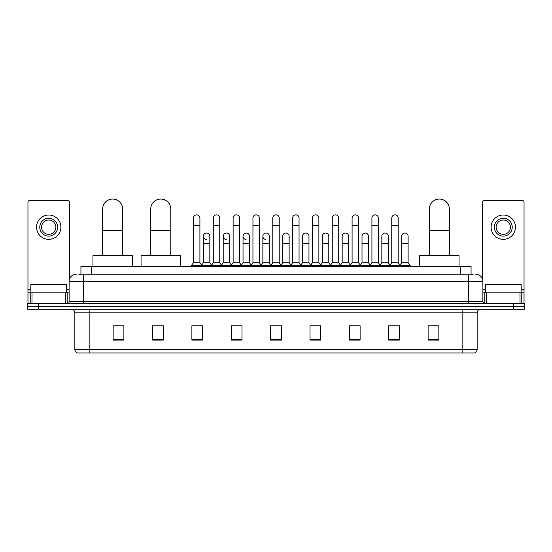 <?xml version="1.0" encoding="UTF-8"?>
<svg xmlns="http://www.w3.org/2000/svg" width="552" height="552" viewBox="0 0 552 552"><rect width="100%" height="100%" fill="white"/><g stroke="black" fill="none" stroke-linecap="round" stroke-linejoin="round"><path stroke-width="0.83" d="M80.937 274.213L80.937 266.333L471.063 266.333L471.063 274.213M78.95 274.213L473.216 274.213M78.784 274.213L83.435 274.213L83.435 281.368L69.117 281.368L69.117 301.772A1.787 1.787 0 0 1 67.33 303.559M76.279 274.213A7.155 7.155 0 0 0 69.117 281.368M475.721 274.213A7.155 7.155 0 0 1 482.883 281.368L482.883 301.772L484.67 303.559M38.336 303.559L27.6 303.559L27.6 306.422L38.336 306.422L27.6 306.422L27.6 309.286L38.336 309.286L38.336 306.422L513.664 306.422L38.336 306.422L38.336 303.559L513.664 303.559L513.664 306.422L524.4 306.422L513.664 306.422L513.664 309.286L38.336 309.286M513.664 309.286L524.4 309.286L524.4 303.559L513.664 303.559M477.156 349.519C477.052 351.231 476.197 352.376 474.575 352.956L462.838 352.956L462.838 349.519L477.156 349.519L477.156 312.867A3.581 3.581 0 0 1 480.73 309.286M462.838 352.956L77.425 352.956A3.581 3.581 0 0 1 74.844 349.519L74.844 312.867C74.637 310.693 73.444 309.5 71.27 309.286M438.854 340.101L438.854 325.79L428.117 325.79L428.117 340.101L438.854 340.101M399.482 340.101L399.482 325.79L388.746 325.79L388.746 340.101L399.482 340.101M360.111 340.101L360.111 325.79L349.375 325.79L349.375 340.101L360.111 340.101M320.74 340.101L320.74 325.79L310.003 325.79L310.003 340.101L320.74 340.101M123.883 340.101L123.883 325.79L113.146 325.79L113.146 340.101L123.883 340.101M163.254 340.101L163.254 325.79L152.518 325.79L152.518 340.101L163.254 340.101M202.625 340.101L202.625 325.79L191.889 325.79L191.889 340.101L202.625 340.101M241.997 340.101L241.997 325.79L231.26 325.79L231.26 340.101L241.997 340.101M281.368 340.101L281.368 325.79L270.632 325.79L270.632 340.101L281.368 340.101M351.734 325.859L358.897 325.859M391.396 325.859L398.551 325.859M232.765 325.859L239.92 325.859M193.103 325.859L200.266 325.859M312.08 325.859L319.235 325.859M272.419 325.859L279.581 325.859M163.254 325.859L152.518 325.859M123.883 325.859L113.146 325.859M438.854 325.859L428.117 325.859M66.613 292.822L66.613 284.232L30.822 284.232L30.822 292.822M65.453 303.559L65.453 292.822L31.981 292.822L31.981 303.559M69.476 279.133L69.476 202.267A1.787 1.787 0 0 0 67.689 200.48L29.746 200.48A1.787 1.787 0 0 0 27.959 202.267L27.959 292.822L31.981 292.822M65.453 292.822L69.117 292.822M27.959 303.559L27.959 292.822M48.721 218.233A8.949 8.949 0 0 0 39.772 227.176A8.949 8.949 0 0 0 48.721 236.125A8.949 8.949 0 0 0 57.663 227.176A8.949 8.949 0 0 0 48.721 218.233M48.721 220.02A7.155 7.155 0 0 0 41.559 227.176A7.155 7.155 0 0 0 48.721 234.338A7.155 7.155 0 0 0 55.876 227.176A7.155 7.155 0 0 0 48.721 220.02M48.721 239.347A12.172 12.172 0 0 0 60.886 227.176A12.172 12.172 0 0 0 48.721 215.011A12.172 12.172 0 0 0 36.549 227.176A12.172 12.172 0 0 0 48.721 239.347M102.624 255.597L102.624 209.07A10.019 10.019 0 0 1 112.642 199.044A10.019 10.019 0 0 1 122.668 209.07A10.019 10.019 0 0 0 112.642 199.044M122.668 255.597L122.668 209.07M132.328 266.333L132.328 255.597L92.957 255.597L92.957 266.333M150.724 255.597L150.724 209.07A10.019 10.019 0 0 1 160.749 199.044A10.019 10.019 0 0 1 170.768 209.07A10.019 10.019 0 0 0 160.749 199.044M170.768 255.597L170.768 209.07M180.435 266.333L180.435 255.597L141.064 255.597L141.064 266.333M429.332 255.597L429.332 209.07A10.019 10.019 0 0 1 439.357 199.044A10.019 10.019 0 0 1 449.376 209.07A10.019 10.019 0 0 0 439.357 199.044M449.376 255.597L449.376 209.07M459.043 266.333L459.043 255.597L419.672 255.597L419.672 266.333M193.462 225.244L199.907 225.244L199.907 262.759L193.462 262.759L193.462 218.088A3.222 3.222 0 0 1 196.885 214.873A3.222 3.222 0 0 1 199.907 218.088A3.222 3.222 0 0 0 196.885 214.873M193.462 262.759L191.316 265.622L191.316 266.333M199.907 262.759L202.053 265.622L191.316 265.622M213.293 262.759L213.293 225.244L219.737 225.244L219.737 262.759L213.293 262.759L211.147 265.622L202.053 265.622L202.053 266.333M213.293 225.244L213.293 218.088A3.222 3.222 0 0 1 216.715 214.873A3.222 3.222 0 0 1 219.737 218.088A3.222 3.222 0 0 0 216.715 214.873M219.737 262.759L221.883 265.622L211.147 265.622L211.147 266.333M233.123 262.759L233.123 225.244L239.561 225.244L239.561 262.759L233.123 262.759L230.971 265.622L221.883 265.622L221.883 266.333M233.123 225.244L233.123 218.088A3.222 3.222 0 0 1 236.546 214.873A3.222 3.222 0 0 1 239.561 218.088A3.222 3.222 0 0 0 236.546 214.873M239.561 262.759L241.714 265.622L230.971 265.622L230.971 266.333M252.947 262.759L252.947 225.244L259.392 225.244L259.392 262.759L252.947 262.759L250.801 265.622L241.714 265.622L241.714 266.333M252.947 225.244L252.947 218.088A3.222 3.222 0 0 1 256.376 214.873A3.222 3.222 0 0 1 259.392 218.088A3.222 3.222 0 0 0 256.376 214.873M259.392 262.759L261.538 265.622L250.801 265.622L250.801 266.333M272.778 262.759L272.778 225.244L279.222 225.244L279.222 262.759L272.778 262.759L270.632 265.622L261.538 265.622L261.538 266.333M272.778 225.244L272.778 218.088A3.222 3.222 0 0 1 276.2 214.873A3.222 3.222 0 0 1 279.222 218.088A3.222 3.222 0 0 0 276.2 214.873M279.222 262.759L281.368 265.622L270.632 265.622L270.632 266.333M292.608 262.759L292.608 225.244L299.053 225.244L299.053 262.759L292.608 262.759L290.462 265.622L281.368 265.622L281.368 266.333M292.608 225.244L292.608 218.088A3.222 3.222 0 0 1 296.031 214.873A3.222 3.222 0 0 1 299.053 218.088A3.222 3.222 0 0 0 296.031 214.873M299.053 262.759L301.199 265.622L290.462 265.622L290.462 266.333M312.439 262.759L312.439 225.244L318.877 225.244L318.877 262.759L312.439 262.759L310.286 265.622L301.199 265.622L301.199 266.333M312.439 225.244L312.439 218.088A3.222 3.222 0 0 1 315.861 214.873A3.222 3.222 0 0 1 318.877 218.088A3.222 3.222 0 0 0 315.861 214.873M318.877 262.759L321.029 265.622L310.286 265.622L310.286 266.333M332.263 262.759L332.263 225.244L338.707 225.244L338.707 262.759L332.263 262.759L330.117 265.622L321.029 265.622L321.029 266.333M332.263 225.244L332.263 218.088A3.222 3.222 0 0 1 335.692 214.873A3.222 3.222 0 0 1 338.707 218.088A3.222 3.222 0 0 0 335.692 214.873M338.707 262.759L340.853 265.622L330.117 265.622L330.117 266.333M352.093 262.759L352.093 225.244L358.538 225.244L358.538 262.759L352.093 262.759L349.947 265.622L340.853 265.622L340.853 266.333M352.093 225.244L352.093 218.088A3.222 3.222 0 0 1 355.516 214.873A3.222 3.222 0 0 1 358.538 218.088A3.222 3.222 0 0 0 355.516 214.873M358.538 262.759L360.684 265.622L349.947 265.622L349.947 266.333M371.924 262.759L371.924 225.244L378.368 225.244L378.368 262.759L371.924 262.759L369.778 265.622L360.684 265.622L360.684 266.333M371.924 225.244L371.924 218.088A3.222 3.222 0 0 1 375.346 214.873A3.222 3.222 0 0 1 378.368 218.088A3.222 3.222 0 0 0 375.346 214.873M378.368 262.759L380.514 265.622L369.778 265.622L369.778 266.333M391.754 262.759L391.754 225.244L398.199 225.244L398.199 262.759L391.754 262.759L389.608 265.622L380.514 265.622L380.514 266.333M391.754 225.244L391.754 218.088A3.222 3.222 0 0 1 395.177 214.873A3.222 3.222 0 0 1 398.199 218.088A3.222 3.222 0 0 0 395.177 214.873M398.199 262.759L400.345 265.622L389.608 265.622L389.608 266.333M408.107 262.759L408.107 243.432L401.67 243.432L401.67 262.759L408.107 262.759L410.26 265.622L400.345 265.622L400.345 266.333M206.393 239.485A3.222 3.222 0 0 1 203.377 236.27A3.222 3.222 0 0 1 206.8 233.054A3.222 3.222 0 0 1 209.822 236.27L209.822 243.432L203.377 243.432L203.377 236.27M209.822 243.432L209.822 262.759L203.377 262.759L203.377 243.432M203.377 262.759L201.639 265.07M209.822 262.759L211.554 265.07M226.223 239.485A3.222 3.222 0 0 1 223.208 236.27A3.222 3.222 0 0 1 226.63 233.054A3.222 3.222 0 0 1 229.646 236.27L229.646 243.432L223.208 243.432L223.208 236.27M229.646 243.432L229.646 262.759L223.208 262.759L223.208 243.432M223.208 262.759L221.469 265.07M229.646 262.759L231.385 265.07M246.054 239.485A3.222 3.222 0 0 1 243.032 236.27A3.222 3.222 0 0 1 246.461 233.054A3.222 3.222 0 0 1 249.476 236.27L249.476 243.432L243.032 243.432L243.032 236.27M249.476 243.432L249.476 262.759L243.032 262.759L243.032 243.432M243.032 262.759L241.3 265.07M249.476 262.759L251.215 265.07M265.885 239.485A3.222 3.222 0 0 1 262.862 236.27A3.222 3.222 0 0 1 266.285 233.054A3.222 3.222 0 0 1 269.307 236.27L269.307 243.432L262.862 243.432L262.862 236.27M269.307 243.432L269.307 262.759L262.862 262.759L262.862 243.432M262.862 262.759L261.13 265.07M269.307 262.759L271.046 265.07M282.693 236.27A3.222 3.222 0 0 1 286.115 233.054A3.222 3.222 0 0 1 289.138 236.27L289.138 243.432L282.693 243.432L282.693 236.27M289.138 243.432L289.138 262.759L282.693 262.759L282.693 243.432M282.693 262.759L280.954 265.07M289.138 262.759L290.869 265.07M302.524 236.27A3.222 3.222 0 0 1 305.946 233.054A3.222 3.222 0 0 1 308.968 236.27L308.968 243.432L302.524 243.432L302.524 236.27M308.968 243.432L308.968 262.759L302.524 262.759L302.524 243.432M302.524 262.759L300.785 265.07M308.968 262.759L310.7 265.07M322.354 236.27A3.222 3.222 0 0 1 325.777 233.054A3.222 3.222 0 0 1 328.792 236.27L328.792 243.432L322.354 243.432L322.354 236.27M328.792 243.432L328.792 262.759L322.354 262.759L322.354 243.432M322.354 262.759L320.615 265.07M328.792 262.759L330.531 265.07M342.178 236.27A3.222 3.222 0 0 1 345.607 233.054A3.222 3.222 0 0 1 348.622 236.27L348.622 243.432L342.178 243.432L342.178 236.27M348.622 243.432L348.622 262.759L342.178 262.759L342.178 243.432M342.178 262.759L340.446 265.07M348.622 262.759L350.361 265.07M362.008 236.27A3.222 3.222 0 0 1 365.431 233.054A3.222 3.222 0 0 1 368.453 236.27L368.453 243.432L362.008 243.432L362.008 236.27M368.453 243.432L368.453 262.759L362.008 262.759L362.008 243.432M362.008 262.759L360.277 265.07M368.453 262.759L370.185 265.07M381.839 236.27A3.222 3.222 0 0 1 385.262 233.054A3.222 3.222 0 0 1 388.284 236.27L388.284 243.432L381.839 243.432L381.839 236.27M388.284 243.432L388.284 262.759L381.839 262.759L381.839 243.432M381.839 262.759L380.1 265.07M388.284 262.759L390.016 265.07M401.67 243.432L401.67 236.27A3.222 3.222 0 0 1 405.092 233.054A3.222 3.222 0 0 1 408.107 236.27L408.107 243.432M401.67 262.759L399.931 265.07M410.26 265.622L410.26 266.333M520.018 303.559L520.018 292.822L486.547 292.822L486.547 303.559M520.018 292.822L524.041 292.822L524.041 202.267A1.787 1.787 0 0 0 522.254 200.48L484.311 200.48A1.787 1.787 0 0 0 482.524 202.267L482.524 279.133M482.883 292.822L486.547 292.822M524.041 292.822L524.041 303.559M503.279 218.233A8.949 8.949 0 0 0 494.337 227.176A8.949 8.949 0 0 0 503.279 236.125A8.949 8.949 0 0 0 512.228 227.176A8.949 8.949 0 0 0 503.279 218.233M503.279 220.02A7.155 7.155 0 0 0 496.124 227.176A7.155 7.155 0 0 0 503.279 234.338A7.155 7.155 0 0 0 510.441 227.176A7.155 7.155 0 0 0 503.279 220.02M503.279 239.347A12.172 12.172 0 0 0 515.451 227.176A12.172 12.172 0 0 0 503.279 215.011A12.172 12.172 0 0 0 491.114 227.176A12.172 12.172 0 0 0 503.279 239.347M521.178 292.822L521.178 284.232L485.387 284.232L485.387 292.822M91.673 274.213L91.673 266.333M460.327 274.213L460.327 266.333M83.435 303.559L83.435 301.772L482.883 301.772M69.117 301.772L83.435 301.772L83.435 281.368L468.565 281.368L468.565 303.559M482.883 281.368L468.565 281.368L468.565 274.213M462.838 309.286L462.838 312.867L74.844 312.867M477.156 312.867L462.838 312.867L462.838 349.519L89.162 349.519L89.162 352.956M74.844 349.519L89.162 349.519L89.162 309.286M281.368 339.604L270.632 339.604M241.997 339.604L231.26 339.604M202.625 339.604L191.889 339.604M163.254 339.604L152.518 339.604M123.883 339.604L113.146 339.604M320.74 339.604L310.003 339.604M360.111 339.604L349.375 339.604M399.482 339.604L388.746 339.604M438.854 339.604L428.117 339.604M69.117 289.241L66.613 289.241M30.822 289.241L27.959 289.241M67.213 292.822L67.213 303.559M27.986 292.822L27.986 303.559M30.222 303.559L30.222 292.822M102.624 230.543L122.668 230.543M150.724 230.543L170.768 230.543M429.332 230.543L449.376 230.543M524.041 289.241L521.178 289.241M485.387 289.241L482.883 289.241M524.014 303.559L524.014 292.822M521.778 292.822L521.778 303.559M484.787 303.559L484.787 292.822M199.907 225.244L199.907 218.088M219.737 225.244L219.737 218.088M239.561 225.244L239.561 218.088M259.392 225.244L259.392 218.088M279.222 225.244L279.222 218.088M299.053 225.244L299.053 218.088M318.877 225.244L318.877 218.088M338.707 225.244L338.707 218.088M358.538 225.244L358.538 218.088M378.368 225.244L378.368 218.088M398.199 225.244L398.199 218.088"/></g></svg>

